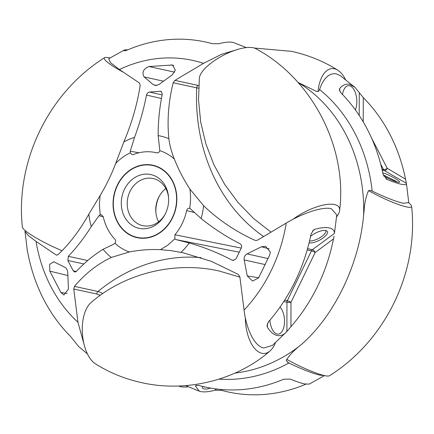 <?xml version="1.0" encoding="UTF-8"?>
<svg xmlns="http://www.w3.org/2000/svg" width="434" height="434" viewBox="0 0 434 434"><rect width="100%" height="100%" fill="white"/><g stroke="black" fill="none" stroke-linecap="round" stroke-linejoin="round"><path stroke-width="0.65" d="M324.317 375.546L319.891 375.155C312.415 373.343 302.427 369.459 289.928 363.502L288.371 362.732L286.19 360.442C289.635 354.952 294.388 349.912 300.453 345.318C333.844 316.88 359.374 264.436 363.638 214.993A154.867 132.186 -77.8 0 0 363.714 210.143A154.867 132.186 -77.8 0 0 302.135 85.026L297.919 82.341M354.969 87.326L363.28 97.612A168.642 143.942 102.2 0 1 405.54 179.166L406.457 183.647C406.528 184.792 404.814 184.998 401.325 184.271C397.701 183.463 392.916 181.846 386.982 179.432L383.07 174.305A168.642 143.942 -77.8 0 0 340.804 92.757L339.366 89.616L339.779 88.357C342.719 84.993 345.969 83.648 349.533 84.321L354.969 87.326L340.321 75.7L336.133 73.807C329.173 72.993 323.759 77.925 319.88 88.607L319.543 89.507C319.267 90.89 318.388 91.59 316.901 91.617L298.239 82.525M363.714 210.143A11.767 1.492 -179.9 0 0 364.131 210.273C364.489 203.389 365.9 196.949 368.374 190.944C369.464 190.152 370.739 190.211 372.209 191.134L373.267 191.622C385.739 197.568 395.721 201.452 403.224 203.275L408.752 202.597L406.419 183.36L384.491 170.622A2.94 1.476 120.7 0 0 387.258 168.327A2.94 1.069 -27.4 0 1 383.564 169.623A2.94 2.512 -77.8 0 0 384.491 170.622L382.175 170.123M246.409 47.604L233.177 42.434C229.553 41.718 224.763 42.152 218.823 43.736L212.372 43.704A168.642 143.942 -77.8 0 0 127.547 49.926C125.551 50.718 124.401 50.968 124.091 50.686L124.612 49.861L127.846 49.801M305.905 384.188A168.642 143.942 102.2 0 1 221.378 390.285L214.922 390.253C208.982 391.837 204.197 392.271 200.568 391.555L199.304 391.202L195.446 386.043L195.739 385.538L198.902 385.43A168.642 143.942 -77.8 0 0 283.727 379.202L290.178 379.088C296.113 381.502 300.892 383.113 304.522 383.927L309.133 384.128L324.534 375.594M100.2 295.359L96.831 294.019A2.94 2.512 -77.8 0 1 97.986 291.485A174.463 148.911 102.2 0 1 201.013 257.633M334.034 236.172L333.496 238.928A168.642 143.942 102.2 0 1 290.937 326.704L286.901 331.473C283.961 334.836 280.711 336.182 277.152 335.509C273.594 334.647 270.349 331.896 267.425 327.263L267.013 325.619L268.467 321.844A168.642 143.942 -77.8 0 0 311.026 234.067L313.69 229.874L314.954 229.233C320.894 227.649 325.679 227.215 329.308 227.931C332.797 228.751 334.505 230.59 334.43 233.443L336.773 214.911L331.278 208.645C321.665 206.427 301.625 213.81 286.266 223.049L257.693 240.089L256.201 240.523L254.801 240.235C235.787 231.62 218.725 220.114 203.606 205.721L189.853 188.991A174.463 148.911 102.2 0 1 174.349 159.083C171.555 152.263 169.727 145.466 168.869 138.69C167.03 120.359 168.468 101.719 173.188 82.753L174.935 80.393L203.508 63.359L221.503 54.331L238.988 49.064M283.782 301.521L286.95 302.205L286.901 331.473L272.427 345.437L263.709 347.992C253.868 346.028 246.214 327.958 244.06 310.104L239.872 276.843L238.244 274.38L211.336 261.339L183.018 252.756L170.649 250.586L160.428 249.675A174.463 148.911 102.2 0 0 129.316 251.959C124.005 250.114 119.214 247.206 114.95 243.246C115.867 241.792 115.835 240.441 114.864 239.183A50.013 42.689 102.2 0 1 103.221 216.718L101.453 214.765L100.216 214.814L98.968 215.725L91.276 226.581A67.189 57.348 102.2 0 1 88.84 214.141C79.818 230.308 69.543 243.816 58.01 254.677L56.615 255.116M263.606 236.514A174.463 148.911 102.2 0 1 196.727 87.842A2.94 2.512 -77.8 0 1 197.991 85.379L198.745 85.52M364.131 210.273L363.638 214.993M84.804 347.064L77.963 322.294L73.775 289.033L74.453 286.397C85.059 273.756 97.335 264.105 111.283 257.449L129.316 251.959M124.612 49.861L108.744 58.688L110.442 62.594L119.388 69.532L139.417 83.002L140.193 85.178C137.334 104.003 131.876 122.941 123.82 141.994L115.71 163.385A174.463 148.911 102.2 0 1 100.097 195.577L88.84 214.141M162.126 94.938L149.535 92.057L160.303 91.27L161.513 91.558M156.088 85.563L153.392 84.76L144.099 76.921C141.679 72.37 143.318 68.903 149.008 66.527L172.548 65.013L175.341 70.14L172.276 74.854L159.197 84.332L156.088 85.563M115.71 163.385C120.055 158.877 124.905 155.361 130.26 152.844L130.26 151.178L134.54 137.35C139.797 123.234 143.779 109.14 146.486 95.068C146.92 93.386 147.94 92.382 149.535 92.057M57.114 255.132L56.078 254.883L36.049 241.412L28.161 235.461L24.993 231.387L25.27 230.671M27.288 250.342L28.205 254.823A168.642 143.942 -77.8 0 0 70.465 336.377L78.776 346.663L87.429 353.894M269.905 320.173A14.414 7.286 85.8 0 0 277.152 334.044A14.414 7.286 85.8 0 0 278.232 334.12A14.414 7.286 85.8 0 0 284.465 323.053A14.414 7.286 85.8 0 0 279.995 307.126M244.168 259.928C243.81 257.248 244.781 255.241 247.082 253.917L261.377 246.783L265.608 246.393L270.311 252.008L269.715 255.002L258.577 277.961L252.566 281.064L247.239 275.943L244.168 259.928L264.968 264.545M189.788 208.277L201.126 218.519C213.219 228.273 226.168 236.671 239.969 243.718C241.537 244.684 242.02 246.029 241.407 247.765L236.004 258.903L232.879 260.422L232.016 260.118C218.291 252.919 204.04 247.201 189.273 242.969L176.09 239.611L174.831 238.846L167.67 245.264L160.428 249.675M176.86 199.103A37.069 31.639 -77.8 0 0 152.795 165.213A37.069 31.639 -77.8 0 0 113.057 203.785A37.069 31.639 -77.8 0 0 137.128 237.675A37.069 31.639 -77.8 0 0 176.86 199.103M130.26 152.844L132.12 154.678L133.363 154.553A50.013 42.689 102.2 0 1 154.933 152.437A50.013 42.689 102.2 0 1 156.723 152.839L156.831 152.866M156.934 152.882L156.723 152.839C158.209 153.045 159.245 152.323 159.831 150.674L158.166 135.614A67.189 57.348 102.2 0 1 168.869 138.69M189.853 188.991C190.819 195.343 190.759 201.767 189.669 208.249C188.172 208.136 187.168 208.922 186.658 210.598A50.013 42.689 102.2 0 1 174.935 234.772L174.831 238.846M76.303 271.434L73.232 270.849L74.708 272.085L76.194 271.548C84.44 262.744 93.391 255.322 103.048 249.295L113.719 244.19L114.95 243.246M64.888 267.29C66.494 268.201 67.449 269.888 67.753 272.351L68.415 289.066L63.944 294.979L60.858 292.473L49.801 271.136L49.655 264.387L53.713 261.729L64.888 267.29M73.232 270.849L67.867 260.498L83.86 263.964M91.276 226.581C84.277 237.734 76.617 247.646 68.301 256.315L67.867 260.498M310.543 236.411A11.181 4.052 -27.4 0 1 325.793 230.525A11.181 4.052 -27.4 0 1 327.377 231.539A11.181 4.052 -27.4 0 1 321.312 239.15A11.181 4.052 -27.4 0 1 309.111 242.839A11.181 4.052 -27.4 0 1 309.073 242.828M158.166 135.614C158.09 121.889 159.479 107.985 162.327 93.907L160.943 91.319L160.303 91.27M382.75 172.754A11.181 1.595 -154.1 0 1 393.915 177.756A11.181 1.595 -154.1 0 1 399.557 182.134A11.181 1.595 -154.1 0 1 397.821 182.193A11.181 1.595 -154.1 0 1 383.64 175.933M355.375 109.894A14.414 7.286 85.8 0 0 356.846 101.675A14.414 7.286 85.8 0 0 348.448 85.71A14.414 7.286 85.8 0 0 342.48 94.46M210.463 388.061A11.181 4.052 -27.4 0 1 204.083 388.962A11.181 4.052 -27.4 0 1 202.499 387.947A11.181 4.052 -27.4 0 1 202.472 386.369M239.221 252.197L176.09 239.611M232.016 260.118L233.79 260.46M174.935 234.772L241.244 248.085M194.34 212.486L186.658 210.598M103.238 216.799L98.968 215.725M68.301 256.315L87.728 260.53M307.543 248.639L312.409 249.691A2.94 2.512 -77.8 0 0 311.482 250.83A2.94 0.418 -154.1 0 1 315.171 252.452A2.94 1.101 53.6 0 0 312.409 249.691L334.43 233.443M161.459 98.491L146.486 95.068M130.26 151.178L138.907 152.795M113.312 203.768A36.776 31.389 102.2 0 1 152.73 165.5A36.776 31.389 102.2 0 1 176.611 199.125A36.776 31.389 102.2 0 1 137.187 237.387A36.776 31.389 102.2 0 1 113.312 203.768M159.522 195.799A29.116 24.852 -77.8 0 0 155.855 211.06A29.116 24.852 -77.8 0 0 155.887 212.606M158.638 221.801A24.125 20.593 102.2 0 1 155.822 211.803A24.125 20.593 102.2 0 1 155.752 209.79A24.125 20.593 102.2 0 1 159.132 196.499A24.125 20.593 102.2 0 1 165.826 188.562M165.066 214.347A24.125 20.593 102.2 0 1 142.857 225.675A24.125 20.593 102.2 0 1 127.195 203.617A24.125 20.593 102.2 0 1 153.056 178.515A24.125 20.593 102.2 0 1 168.604 198.002M121.276 203.183A27.521 23.49 -77.8 0 0 138.18 228.11A27.521 23.49 -77.8 0 0 164.79 214.873A27.521 23.49 -77.8 0 0 168.647 199.705A27.521 23.49 -77.8 0 0 168.566 197.41A27.521 23.49 -77.8 0 0 144.007 174.246A27.521 23.49 -77.8 0 0 121.276 203.183M286.706 359.352A32.707 4.671 25.9 0 0 324.665 375.627A32.707 4.671 25.9 0 0 329.455 375.773C385.517 340.538 418.68 272.145 411.622 206.307A32.707 4.671 -154.1 0 1 406.479 206.888A32.707 4.671 -154.1 0 1 368.602 190.662M408.747 202.808A32.707 4.671 -154.1 0 1 411.622 206.307M383.211 174.853L396.02 181.217A10.085 1.438 -154.1 0 1 397.034 181.998M275.454 342.779A32.707 16.525 -94.2 0 1 270.029 350.965A32.707 16.525 -94.2 0 1 261.93 353.303A32.707 16.525 -94.2 0 1 245.335 317.607M239.904 277.125L219.099 271C174.381 260.85 123.88 273.67 90.885 302.72A32.707 16.525 85.8 0 0 82.444 334.034A32.707 16.525 85.8 0 0 95.366 363.784C109.352 372.66 124.835 378.963 141.815 382.685C186.539 392.835 237.035 380.016 270.029 350.965M188.248 386.797A32.707 11.859 -27.4 0 1 180.701 386.694A32.707 11.859 -27.4 0 1 178.58 386M205.504 387.074A10.085 3.656 -27.4 0 1 203.204 386.564A10.085 3.656 -27.4 0 1 203.166 386.537L203.204 386.564M123.435 72.283A32.707 4.671 -154.1 0 1 104.545 57.695A32.707 4.671 -154.1 0 1 109.335 57.841A32.707 4.671 -154.1 0 1 109.894 57.966M104.545 57.695C48.483 92.925 15.32 161.323 22.378 227.161A32.707 4.671 25.9 0 0 62.089 250.695M317.965 91.563A32.707 16.525 -94.2 0 1 334.37 68.756A32.707 16.525 -94.2 0 1 337.874 70.243A32.707 16.525 -94.2 0 1 345.469 79.444M293.031 219.295A32.707 11.859 -27.4 0 1 334.538 204.55A32.707 11.859 -27.4 0 1 339.643 210.392C347.482 147.159 312.035 78.755 255.848 48.695A32.707 11.859 152.6 0 0 253.293 47.778A32.707 11.859 152.6 0 0 220.89 56.632A32.707 11.859 152.6 0 0 199.38 77.957L198.533 99.923L200.698 122.041L205.852 143.79L213.902 164.714L224.682 184.39L237.978 202.418L253.51 218.438L270.941 232.114M339.643 210.392A32.707 11.859 -27.4 0 1 336.621 216.864M325.581 230.487A10.085 3.656 -27.4 0 1 325.842 231.317A10.085 3.656 -27.4 0 1 321.865 236.4A10.085 3.656 -27.4 0 1 309.54 240.903M234.978 373.11L240.002 372.399A154.867 132.186 -77.8 0 0 300.453 345.318M319.543 89.507A159.186 135.875 102.2 0 1 372.209 191.134M288.881 362.992A159.186 135.875 102.2 0 1 219.078 379.121M102.668 293.612A38.252 19.329 85.8 0 0 97.986 291.485L74.453 286.397M173.188 82.753L196.727 87.842A38.252 13.872 152.6 0 0 198.609 88.14M286.266 223.049A147.951 126.283 102.2 0 1 244.06 310.104M256.131 240.523L254.801 240.235M119.388 69.532A147.951 126.283 102.2 0 1 161.464 58.205A147.951 126.283 102.2 0 1 203.508 63.359M123.82 141.994A67.189 57.348 102.2 0 1 134.54 137.35M100.216 214.814L99.386 204.788L100.097 195.577M77.963 322.294A147.951 126.283 102.2 0 1 36.049 241.412M287.379 362.168L289.928 363.502M73.775 289.033L96.831 294.019M203.606 205.721A67.189 57.348 102.2 0 1 201.126 218.519M189.273 242.969A67.189 57.348 102.2 0 1 181.005 252.333M159.831 150.674C165.18 152.41 170.019 155.209 174.349 159.083M155.459 165.934A37.069 31.639 -77.8 0 0 154.238 165.826M103.048 249.295A67.189 57.348 -77.8 0 0 111.283 257.449M314.954 229.233L312.48 231.062M267.425 327.263L267.431 323.574M290.937 326.704L290.981 302.341L315.171 252.452L333.496 238.928M197.991 85.379L174.935 80.393M57.18 255.121L56.078 254.883M385.94 178.819L386.982 179.432M405.54 179.166L387.258 168.327L371.499 137.914M363.236 121.9L363.28 97.612M359.26 92.567L359.216 115.455M339.779 91.286L339.779 88.357M214.922 390.253L216.631 388.994M196.537 385.24L195.446 386.043M221.378 390.285L222.344 389.575M267.93 258.545L247.082 253.917M261.377 246.783L269.178 248.866M258.675 277.755L247.239 275.943M138.69 237.713A37.069 31.639 -77.8 0 0 139.851 238.12M67.872 275.53L49.801 271.136M67.199 293.509L60.858 292.473M284.661 300.149L287.292 300.719L311.482 250.83L307.185 249.897M286.95 302.205A2.94 0.374 -179.9 0 0 290.981 302.341A2.94 0.418 25.9 0 0 287.292 300.719A2.94 2.512 -77.8 0 0 286.95 302.205M156.869 85.438L153.392 84.76M144.099 76.921L163.509 81.185M173.719 65.529L171.197 64.899M174.631 72.153L149.008 66.527M381.98 169.282L383.564 169.623L380.699 164.09M185.66 385.604L199.304 391.202M24.993 231.387L27.326 250.63M288.371 362.726L288.057 362.558M155.481 165.94L154.292 165.837M154.933 152.437L157.282 152.904M138.75 237.729L139.873 238.125M156.62 166.341L152.73 165.5M141.077 238.228L137.187 237.387M337.874 70.243C323.889 61.368 308.406 55.064 291.426 51.337L254.281 48.038M325.842 231.317L325.836 230.535"/></g></svg>
